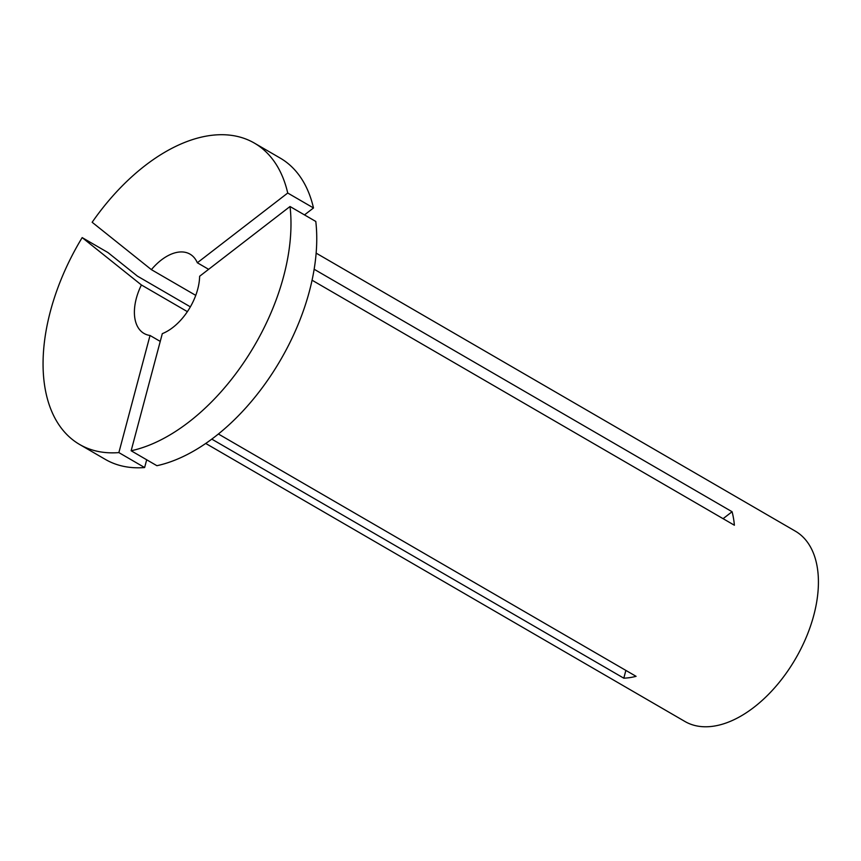 <?xml version="1.0" encoding="UTF-8"?>
<svg xmlns="http://www.w3.org/2000/svg" width="861" height="861" viewBox="0 0 861 861"><rect width="100%" height="100%" fill="white"/><g stroke="black" fill="none" stroke-linecap="round" stroke-linejoin="round"><path stroke-width="1.29" d="M316.148 253.134L795.349 531.162A110.014 64.198 120.1 0 1 806.294 637.172A110.014 64.198 120.1 0 1 713.565 726.178A110.014 64.198 120.1 0 1 684.925 721.475L205.725 443.447M211.784 439.121L623.805 678.177A110.014 64.198 -59.9 0 0 629.854 677.607A110.014 64.198 -59.9 0 0 636.085 676.337L218.393 433.998M190.367 306.85L137.459 276.155L107.937 252.542L82.172 237.604L141.408 284.969A45.837 26.745 -59.9 0 0 144.013 333.444A45.837 26.745 -59.9 0 0 150.029 335.478L118.872 452.595L144.626 467.545L146.693 459.785M254.436 143.13L280.191 158.08A174.191 101.641 120.1 0 1 313.49 207.964L287.725 193.025L197.33 262.766A45.837 26.745 -59.9 0 0 190.023 254.146A45.837 26.745 -59.9 0 0 151.385 269.644L92.149 222.267A174.191 101.641 120.1 0 1 254.436 143.13A174.191 101.641 120.1 0 1 287.725 193.025M304.493 214.906L313.49 207.964M315.793 221.46A174.191 101.641 120.1 0 1 156.906 465.704L131.141 450.766L162.309 333.648A45.837 26.745 -59.9 0 0 199.634 276.263L290.028 206.511L315.793 221.46M290.028 206.511A174.191 101.641 120.1 0 1 131.141 450.766M208.631 269.321L197.33 262.766M151.385 269.644L195.748 295.377M312.069 280.212L734.379 525.232A110.014 64.198 -59.9 0 0 732.076 511.735L314.157 269.256M144.626 467.545A174.191 101.641 120.1 0 1 105.365 459.408L79.599 444.459A174.191 101.641 120.1 0 1 82.172 237.604M118.872 452.595A174.191 101.641 120.1 0 1 79.599 444.459M150.029 335.478L160.243 341.408M187.386 311.65L141.408 284.969M623.805 678.177L625.872 670.418M732.076 511.735L723.079 518.677"/></g></svg>
